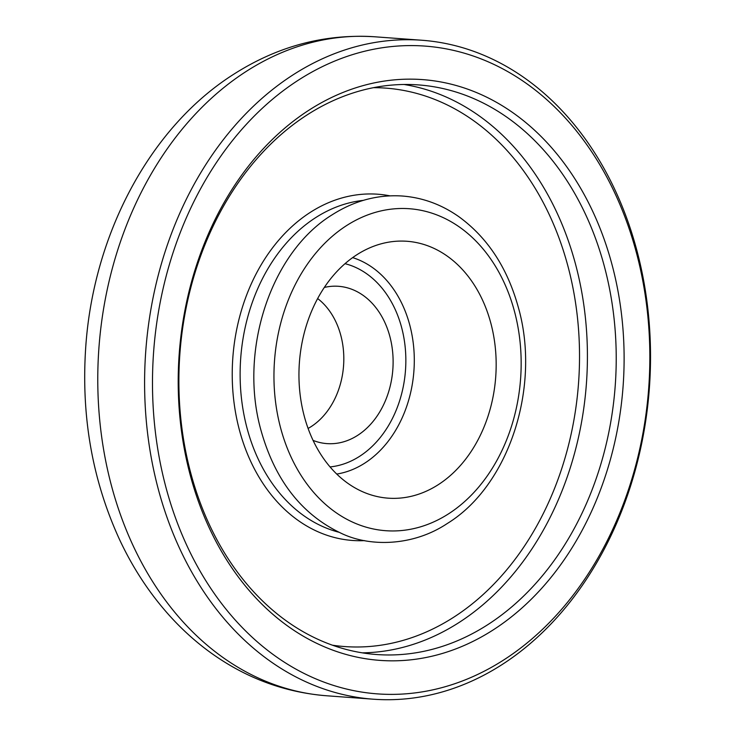 <?xml version="1.0" encoding="UTF-8"?>
<svg xmlns="http://www.w3.org/2000/svg" width="736" height="736" viewBox="0 0 736 736"><rect width="100%" height="100%" fill="white"/><g stroke="black" fill="none" stroke-linecap="round" stroke-linejoin="round"><path stroke-width="1.1" d="M627.661 224.416A324.769 248.207 94.2 0 0 298.494 80.077A324.769 248.207 94.2 0 0 174.662 515.55A324.769 248.207 94.2 0 0 503.82 659.898A324.769 248.207 94.2 0 0 627.661 224.416M293.121 74.814A330.372 252.485 -85.8 0 1 421.783 40.241A330.372 252.485 -85.8 0 1 627.964 221.646A330.372 252.485 -85.8 0 1 501.989 664.636A330.372 252.485 -85.8 0 1 373.336 699.2A330.372 252.485 -85.8 0 1 167.155 517.794A330.372 252.485 -85.8 0 1 293.121 74.814M317.648 298.549A72.79 55.632 -85.8 0 1 343.694 363.639A72.79 55.632 -85.8 0 1 311.089 426.65A72.79 55.632 -85.8 0 1 308.09 428.435M324.318 287.445A78.872 60.278 -85.8 0 1 332.249 286.267A78.872 60.278 -85.8 0 1 391.708 344.963A78.872 60.278 -85.8 0 1 357.659 435.353A78.872 60.278 -85.8 0 1 320.749 442.732A78.872 60.278 -85.8 0 1 313.076 440.404M356.85 254.757A128.791 98.431 -85.8 0 1 386.28 242.604A128.791 98.431 -85.8 0 1 492.596 330.492A128.791 98.431 -85.8 0 1 438.27 484.684A128.791 98.431 -85.8 0 1 367.807 493.819A128.791 98.431 -85.8 0 1 299.12 382.481A128.791 98.431 -85.8 0 1 356.85 254.757M604.228 239.476A291.171 222.53 -85.8 0 1 493.203 629.906A291.171 222.53 -85.8 0 1 198.085 500.498A291.171 222.53 -85.8 0 1 309.12 110.069A291.171 222.53 -85.8 0 1 604.228 239.476M487.83 624.643A285.568 218.252 94.2 0 0 596.721 241.721A285.568 218.252 94.2 0 0 418.499 84.916A285.568 218.252 94.2 0 0 307.289 114.798A285.568 218.252 94.2 0 0 198.389 497.72A285.568 218.252 94.2 0 0 376.62 654.525A285.568 218.252 94.2 0 0 487.83 624.643M326.517 695.759A330.372 252.485 -85.8 0 1 101.2 433.329A330.372 252.485 -85.8 0 1 246.302 71.364A330.372 252.485 -85.8 0 1 374.964 36.8C324.87 33.617 277.794 46.101 233.735 74.244C149.178 127.834 92.708 235.952 85.606 349.039C81.245 417.533 92.653 481.243 119.821 540.16C133.179 568.551 149.85 593.832 169.841 615.986C181.746 629.133 194.635 640.844 208.518 651.121C244.278 677.433 283.608 692.318 326.517 695.759L373.336 699.2M330.05 466.928A102.81 78.568 94.2 0 0 359.628 456.311A102.81 78.568 94.2 0 0 405.472 350.41A102.81 78.568 94.2 0 0 345 263.681M352.645 257.618A110.234 84.244 -85.8 0 1 414.055 351.992A110.234 84.244 -85.8 0 1 364.734 463.146A110.234 84.244 -85.8 0 1 336.729 474.058M448.583 513.82A161.423 123.372 -85.8 0 1 284.979 442.078A161.423 123.372 -85.8 0 1 346.527 225.621A161.423 123.372 -85.8 0 1 510.14 297.372A161.423 123.372 -85.8 0 1 448.583 513.82M363.308 200.376A167.983 128.386 94.2 0 0 315.643 217.644A167.983 128.386 94.2 0 0 240.709 390.264A167.983 128.386 94.2 0 0 338.9 532.238M364.614 540.62A173.586 132.664 -85.8 0 1 235.17 410.329A173.586 132.664 -85.8 0 1 310.27 212.382A173.586 132.664 -85.8 0 1 389.97 195.85M404.046 84.484A285.568 218.252 -85.8 0 1 585.525 318.927A285.568 218.252 -85.8 0 1 459.016 622.527A285.568 218.252 -85.8 0 1 362.259 652.841M332.479 645.205A279.974 213.974 94.2 0 0 453.652 617.265A279.974 213.974 94.2 0 0 575.534 302.726A279.974 213.974 94.2 0 0 373.465 87.676M332.138 214.82C270.324 252.742 238.501 351.394 261.096 430.716C275.071 480.323 301.732 514.492 341.072 533.223C369.444 547.078 412.924 546.48 447.341 523.471C509.413 485.42 541.19 386.115 518.135 306.664C507.159 267.435 487.379 237.434 458.786 216.642C441.158 204.286 422.078 197.395 401.525 195.969C377.163 194.571 354.034 200.864 332.138 214.82M421.783 40.241L374.964 36.8"/></g></svg>
